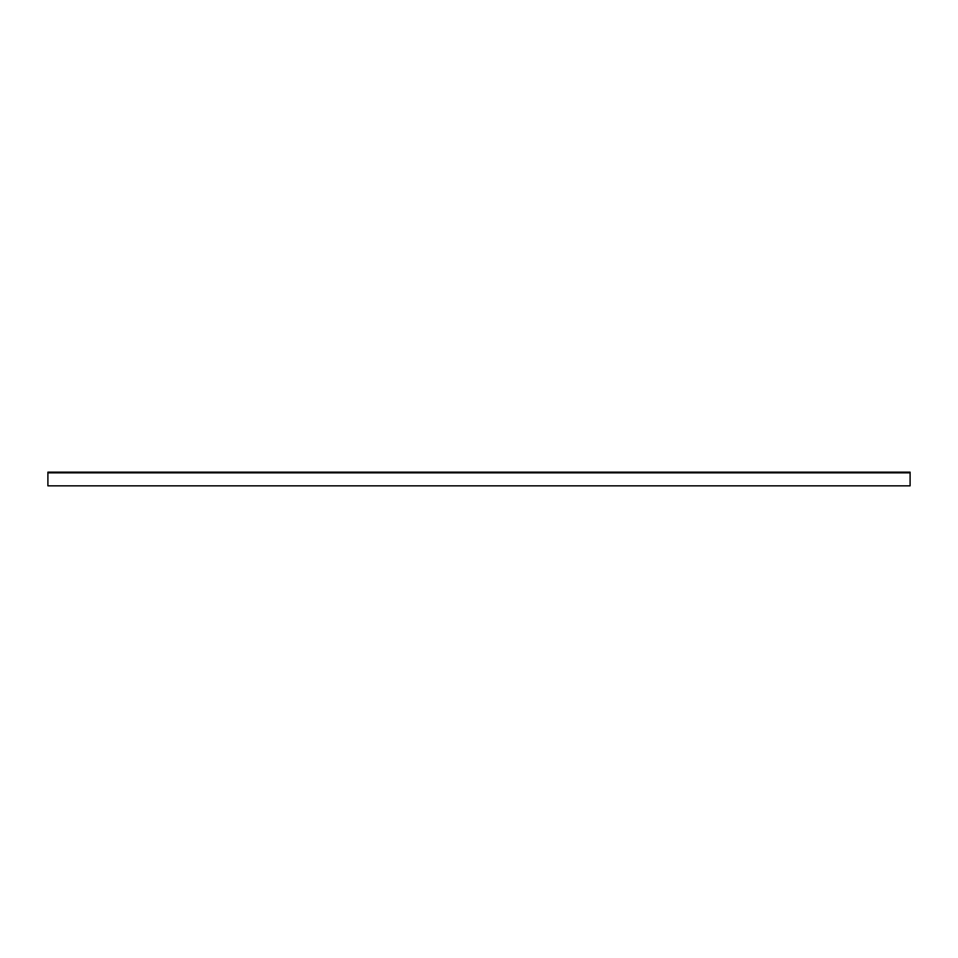 <?xml version="1.0" encoding="UTF-8"?>
<svg xmlns="http://www.w3.org/2000/svg" width="958" height="958" viewBox="0 0 958 958"><rect width="100%" height="100%" fill="white"/><g stroke="black" fill="none" stroke-linecap="round" stroke-linejoin="round"><path stroke-width="1.44" d="M910.1 484.473L910.1 485.838L47.9 485.838L47.9 472.845L910.1 472.845L910.1 484.473M47.9 472.845L47.9 472.162L910.1 472.162L910.1 472.845"/></g></svg>
